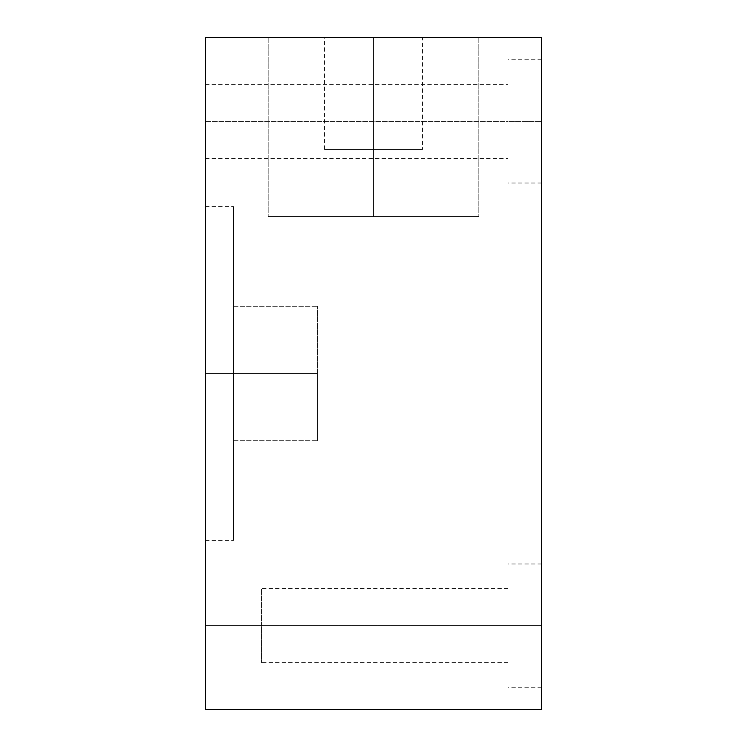 <?xml version="1.0" encoding="UTF-8"?>
<svg xmlns="http://www.w3.org/2000/svg" width="747" height="747" viewBox="0 0 747 747"><rect width="100%" height="100%" fill="white"/><g stroke="black" fill="none" stroke-linecap="round" stroke-linejoin="round"><path stroke-width="0.56" stroke-dasharray="3.73 2.8" d="M324.478 149.4L324.478 37.35L422.522 37.35L422.522 149.4L324.478 149.4L422.522 149.4L422.522 37.35L324.478 37.35L324.478 149.4L422.522 149.4L324.478 149.4M205.425 37.35L541.575 37.35L205.425 37.35L205.425 709.65L205.425 37.35M373.5 37.35L268.173 37.35L478.827 37.35L268.173 37.35L478.827 37.35L373.5 37.35L373.5 216.63L478.827 216.63L373.5 216.63L373.5 37.35L268.173 37.35L373.5 37.35L373.5 216.63L268.173 216.63L373.5 216.63L373.5 37.35L478.827 37.35L373.5 37.35L373.5 216.63L268.173 216.63L478.827 216.63L373.5 216.63L478.827 216.63L373.5 216.63L373.5 37.35L268.173 37.35L373.5 37.35L373.5 216.63L268.173 216.63L373.5 216.63L373.5 37.35M324.478 37.35L422.522 37.35L324.478 37.35M373.5 216.63L268.173 216.63L373.5 216.63M541.575 709.65L541.575 37.35L541.575 709.65L205.425 709.65L541.575 709.65M541.575 121.388L541.575 183.015L541.575 59.76L541.575 183.015L541.575 121.388L507.96 121.388L507.96 183.015L507.96 121.388L541.575 121.388L541.575 59.76L541.575 121.388L507.96 121.388L507.96 59.76L507.96 121.388L541.575 121.388M541.575 625.612L541.575 687.24L541.575 563.985L541.575 625.612L541.575 563.985L541.575 625.612L507.96 625.612L507.96 662.589L507.96 625.612L205.425 625.612L205.425 662.589L205.425 588.636L205.425 662.589L205.425 588.636L205.425 662.589L205.425 625.612L261.45 625.612L261.45 662.589L261.45 625.612L205.425 625.612L205.425 588.636L205.425 625.612L261.45 625.612L261.45 588.636L261.45 625.612L205.425 625.612L205.425 662.589L205.425 625.612L507.96 625.612L507.96 588.636L507.96 625.612L205.425 625.612L205.425 588.636L205.425 625.612L507.96 625.612L507.96 563.985L507.96 687.24L507.96 563.985L507.96 625.612L541.575 625.612L541.575 687.24L541.575 625.612L507.96 625.612L507.96 687.24L507.96 625.612L541.575 625.612M507.96 121.388L507.96 59.76L507.96 183.015L507.96 84.411L507.96 158.364L507.96 121.388L205.425 121.388L205.425 158.364L205.425 121.388L507.96 121.388L507.96 84.411L507.96 121.388L205.425 121.388L205.425 158.364L205.425 84.411L205.425 121.388L205.425 84.411L205.425 121.388L507.96 121.388M205.425 373.5L205.425 206.545L205.425 540.454L205.425 206.545L205.425 540.454L205.425 373.5L233.438 373.5L233.438 540.454L233.438 373.5L205.425 373.5L205.425 206.545L205.425 373.5L233.438 373.5L233.438 206.545L233.438 373.5L205.425 373.5L205.425 540.454L205.425 373.5L233.438 373.5L233.438 206.545L233.438 540.454L233.438 306.27L233.438 440.73L233.438 373.5L317.475 373.5L317.475 440.73L317.475 373.5L233.438 373.5L233.438 306.27L233.438 373.5L317.475 373.5L317.475 306.27L317.475 373.5L233.438 373.5L233.438 540.454L233.438 373.5L205.425 373.5L205.425 206.545L205.425 373.5L233.438 373.5L233.438 206.545L233.438 373.5L205.425 373.5M261.45 625.612L261.45 588.636L261.45 625.612M317.475 373.5L317.475 306.27L317.475 440.73L317.475 373.5L317.475 440.73L317.475 373.5L233.438 373.5L233.438 206.545L233.438 540.454L233.438 306.27L233.438 373.5L317.475 373.5L233.438 373.5L233.438 440.73L233.438 306.27L233.438 373.5L317.475 373.5L317.475 306.27L317.475 373.5M478.827 37.35L478.827 216.63L478.827 37.35M268.173 37.35L268.173 216.63L268.173 37.35M541.575 183.015L507.96 183.015M541.575 59.76L507.96 59.76M205.425 158.364L507.96 158.364M507.96 662.589L261.45 662.589M507.96 588.636L261.45 588.636M205.425 540.454L233.438 540.454L205.425 540.454M205.425 206.545L233.438 206.545L205.425 206.545M233.438 440.73L317.475 440.73L233.438 440.73M233.438 306.27L317.475 306.27L233.438 306.27M205.425 84.411L507.96 84.411M541.575 563.985L507.96 563.985M541.575 687.24L507.96 687.24"/><path stroke-width="1.12" d="M541.575 37.35L205.425 37.35L205.425 709.65L541.575 709.65L541.575 37.35L541.575 709.65L205.425 709.65L205.425 37.35L541.575 37.35"/></g></svg>
